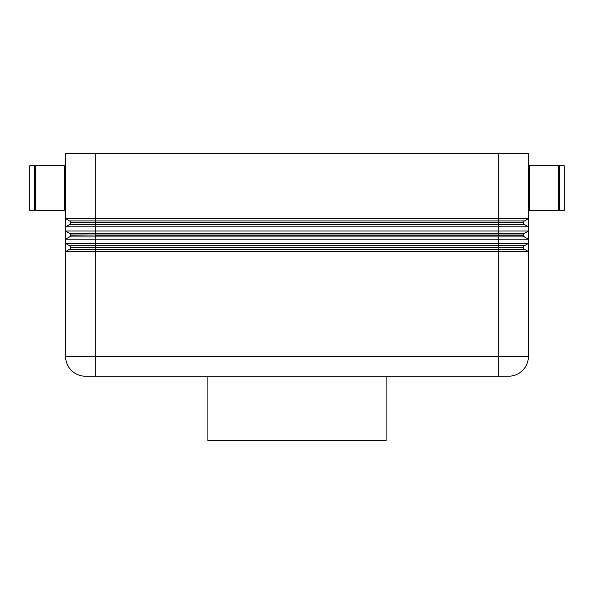 <?xml version="1.0" encoding="UTF-8"?>
<svg xmlns="http://www.w3.org/2000/svg" width="594" height="594" viewBox="0 0 594 594"><rect width="100%" height="100%" fill="white"/><g stroke="black" fill="none" stroke-linecap="round" stroke-linejoin="round"><path stroke-width="0.89" d="M528.415 153.452L498.715 153.452L498.715 218.651L528.415 218.651L528.415 153.452M65.585 226.849L69.55 224.562A1.982 1.982 0 0 0 70.538 222.847A1.982 1.982 0 0 1 69.55 224.562L95.285 224.562L95.285 233.316L69.55 233.316A1.982 1.982 0 0 1 70.538 235.031L95.285 235.031L70.538 235.217A1.982 1.982 0 0 1 69.55 236.932L65.585 239.219L65.585 218.651L69.55 220.938A1.982 1.982 0 0 1 70.538 222.653L95.285 222.847L70.538 222.653A1.982 1.982 0 0 0 69.55 220.938L95.285 220.938L95.285 153.452L65.585 153.452L65.585 218.651L498.715 218.651L498.715 220.938L95.285 220.938L95.285 222.653L523.463 222.653A1.982 1.982 0 0 1 524.45 220.938L528.415 218.651L528.415 226.849L65.585 226.849L65.585 231.029L528.415 231.029L528.415 226.849L524.45 224.562A1.982 1.982 0 0 1 523.463 222.847L523.463 222.653A1.982 1.982 0 0 1 524.45 220.938L498.715 220.938L498.715 222.847L95.285 222.847L95.285 224.562L524.45 224.562A1.982 1.982 0 0 1 523.463 222.847L498.715 222.847L498.715 233.316L95.285 233.316L95.285 235.031L523.463 235.031A1.982 1.982 0 0 1 524.45 233.316L528.415 231.029L528.415 239.219L65.585 239.219L65.585 243.406L528.415 243.406L528.415 239.219L524.45 236.932A1.982 1.982 0 0 1 523.463 235.217L523.463 235.031A1.982 1.982 0 0 1 524.45 233.316L498.715 233.316L498.715 235.217L95.285 235.217L95.285 236.932L524.45 236.932A1.982 1.982 0 0 1 523.463 235.217L498.715 235.217L498.715 245.693L95.285 245.693L95.285 247.408L523.463 247.408A1.982 1.982 0 0 1 524.45 245.693L528.415 243.406L528.415 251.596L65.585 251.596L65.585 356.4A19.802 19.802 0 0 0 85.388 376.202L498.715 376.202L386.1 376.202L386.1 440.548L207.9 440.548L207.9 376.202M65.585 153.452L65.585 195.523L64.598 195.523M65.585 218.651L65.585 195.523M498.715 376.202L498.715 356.4L528.415 356.4A19.802 19.802 0 0 1 508.613 376.202A19.802 19.802 0 0 0 528.415 356.4A19.802 19.802 0 0 1 508.613 376.202L498.715 376.202L508.613 376.202A19.802 19.802 0 0 0 528.415 356.4L528.415 251.596L524.45 249.309A1.982 1.982 0 0 1 523.463 247.594L523.463 247.408A1.982 1.982 0 0 1 524.45 245.693L498.715 245.693L498.715 247.594L95.285 247.594L95.285 249.309L524.45 249.309A1.982 1.982 0 0 1 523.463 247.594A1.982 1.982 0 0 0 524.45 249.309M29.7 188.098L29.7 165.823L34.652 165.823L34.652 210.373L29.7 210.373L29.7 188.098M564.3 210.373L564.3 165.823L559.348 165.823L559.348 210.373L564.3 210.373M523.463 247.594L498.715 247.594L498.715 356.4L95.285 356.4L95.285 249.309L69.55 249.309A1.982 1.982 0 0 0 70.538 247.594A1.982 1.982 0 0 1 69.55 249.309L65.585 251.596L65.585 243.406L69.55 245.693A1.982 1.982 0 0 1 70.538 247.408L95.285 247.594L70.538 247.408A1.982 1.982 0 0 0 69.55 245.693L95.285 245.693L95.285 236.932L69.55 236.932A1.982 1.982 0 0 0 70.538 235.217L70.538 235.031A1.982 1.982 0 0 0 69.55 233.316L65.585 231.029M558.36 188.098L558.36 165.823L529.403 165.823L529.403 210.373L558.36 210.373L558.36 188.098M95.285 153.452L498.715 153.452M35.64 210.373L35.64 165.823L64.598 165.823L64.598 210.373L35.64 210.373M528.415 231.029L524.45 233.316M95.285 376.202L95.285 356.4L65.585 356.4A19.802 19.802 0 0 0 85.388 376.202A19.802 19.802 0 0 1 65.585 356.4A19.802 19.802 0 0 0 85.388 376.202M528.415 218.651L524.45 220.938M529.403 195.523L528.415 195.523M559.348 195.523L558.36 195.523M35.64 180.673L34.652 180.673M559.348 180.673L558.36 180.673M65.585 180.673L64.598 180.673M529.403 180.673L528.415 180.673M35.64 195.523L34.652 195.523"/></g></svg>
